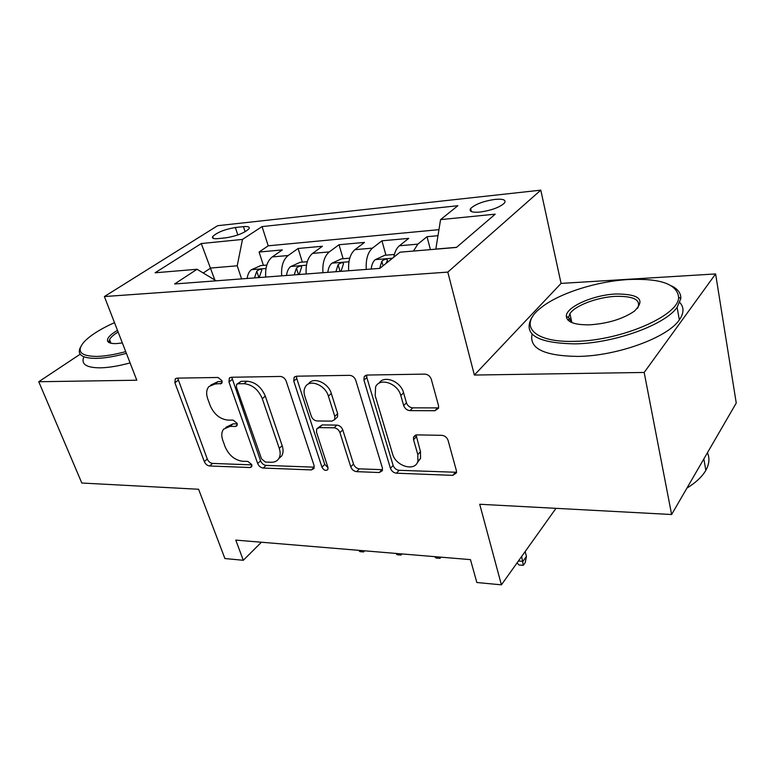 <?xml version="1.0" encoding="UTF-8"?>
<svg xmlns="http://www.w3.org/2000/svg" width="775" height="775" viewBox="0 0 775 775"><rect width="100%" height="100%" fill="white"/><g stroke="black" fill="none" stroke-linecap="round" stroke-linejoin="round"><path stroke-width="1.16" d="M221.97 380.69L218.027 377.473L176.952 378.142L175.295 378.781L174.879 382.724L204.319 461.59C205.501 464.177 207.264 465.639 209.608 465.978L250.093 467.538L251.642 466.841L251.749 464.593L247.922 461.435L242.565 461.251C234.767 460.156 228.964 455.38 225.176 446.913L222.793 440.336C221.214 435.744 221.485 432.014 223.588 429.166L230.068 426.366L235.464 426.444L236.927 425.795L237.102 423.324L233.217 420.137L227.821 420.089C219.955 419.149 214.074 414.325 210.18 405.596L207.719 398.805C205.976 393.652 206.373 389.563 208.921 386.531L214.917 384.051L221.698 383.412L221.97 380.69M570.875 317.992L567.872 320.007M495.07 199.378C483.484 201.112 475.346 204.154 470.638 208.504C468.846 211.488 471.917 212.679 479.861 212.098C491.505 210.393 499.73 207.361 504.525 202.982C506.337 199.911 503.178 198.71 495.07 199.378M434.911 410.721L438.514 408.26L438.514 405.596L431.287 379.304C430.096 376.108 427.926 374.383 424.778 374.112L367.137 375.052L364.153 376.766L363.95 380.196L390.435 468.294C391.578 471.171 393.584 472.798 396.471 473.196L452.803 475.366L456.475 472.837L456.397 470.667L448.086 440.423C446.942 437.371 444.821 435.676 441.721 435.317L416.95 434.891L413.55 437.061L413.55 439.745L417.812 454.557L417.88 461.299C415.022 472.052 395.628 466.211 392.537 453.85L375.187 395.647L375.604 386.89C379.643 377.173 397.817 383.286 400.801 395.531L403.688 405.558C404.86 408.619 406.962 410.314 409.994 410.624L434.911 410.721L437.604 407.892L438.64 407.776M80.183 354.214L38.75 381.726L81.811 483.019L198.603 489.257L224.905 558.542L243.292 560.286L235.774 540.097L470.464 559.627L476.848 582.5L501.406 584.844L555.985 508.342M644.18 372.455L715.606 273.933L561.071 283.408L474.368 375.052L644.18 372.455L671.615 514.513L479.715 504.263L501.406 584.844M474.368 375.052L447.805 272.103L104.383 296.554L217.63 225.699L540.795 190.156L447.805 272.103M38.75 381.726L136.797 380.225L104.383 296.554M286.217 381.242C284.987 378.307 283.02 376.708 280.327 376.456L231.318 377.251L229.342 378.103L228.954 382.007L257.678 463.518C258.86 466.182 260.691 467.693 263.18 468.052L311.366 469.912L313.982 468.555L314.078 465.543L286.217 381.242M296.525 376.195L349.573 375.332C352.489 375.594 354.553 377.251 355.764 380.312L382.404 468.003L382.395 470.687L379.285 472.527L356.645 471.655C353.875 471.278 351.918 469.679 350.765 466.87L339.944 432.624C338.762 429.738 336.776 428.129 334.006 427.81L319.31 427.606L316.675 428.972L316.5 432.237L327.941 467.393L327.883 469.466C325.839 471.19 323.863 470.425 321.954 467.18L293.764 381.135L294.093 377.386L296.525 376.195L296.767 378.588L293.764 381.135M715.606 273.933L736.25 403.048L671.615 514.513M437.982 235.697L427.025 236.695L430.416 249.627M413.463 251.052L417.841 244.144L399.406 245.762L408.725 238.371L381.939 240.812L385.94 255.169M366.275 269.419C365.693 259.46 367.747 252.359 372.455 248.126L354.921 249.666L364.521 242.41L339.014 244.735L343.141 258.724M322.942 272.713C322.332 262.996 324.444 256.07 329.268 251.914L312.587 253.386L322.419 246.256L298.113 248.475L288.145 255.527C283.204 259.596 281.054 266.368 281.674 275.842M302.347 262.115L298.113 248.475M217.969 238.623L226.135 237.789C236.85 235.978 244.464 232.965 248.988 228.751C249.947 226.92 248.107 226.213 243.457 226.639L235.358 227.511C224.711 229.342 217.155 232.355 212.689 236.559C211.759 238.303 213.522 238.991 217.969 238.623M456.562 247.332L435.831 249.075L440.568 219.625L457.88 205.724L262.057 226.581L242.488 239.427L237.218 265.796L241.597 278.893M440.568 219.625L495.225 214.162L456.446 247.438L400.026 252.185L379.847 268.382L174.617 283.979L197.044 269.264L155.097 272.79L201.277 243.544L242.488 239.427M438.96 229.662L268.218 245.811L259.082 252.04L282.284 249.918L272.238 256.922C267.259 260.962 265.089 267.675 265.718 277.062M329.268 251.914L339.014 244.735M372.455 248.126L381.939 240.812M417.841 244.144L427.025 236.695M237.218 265.796L210.703 268.034L203.35 272.916M214.636 279.455L201.277 243.544M216.186 280.821L197.044 269.264M561.071 283.408L540.795 190.156M243.292 560.286L261.437 542.229M263.413 265.35L259.082 252.04M268.218 245.811L262.057 226.581M312.587 253.386C307.714 257.503 305.582 264.362 306.193 273.982M354.921 249.666C350.174 253.861 348.091 260.894 348.682 270.756M399.406 245.762C396.664 248.039 394.775 251.856 393.758 257.222M222.173 381.552L218.017 381.61L210.771 385.088M225.728 427.364L233.081 423.838L237.257 423.886M177.698 378.123L207.293 459.052C208.465 461.629 210.228 463.082 212.573 463.421L251.836 464.874M231.754 377.251L260.584 460.883C261.756 463.537 263.587 465.048 266.077 465.397L314.185 467.17L311.366 469.912M238.07 383.77L236.646 384.39L236.385 387.074L261.533 458.868L265.408 462.055L271.221 462.258C274.621 462.317 277.15 461.106 278.797 458.606C280.443 455.855 280.608 452.426 279.271 448.347L262.279 398.641C258.337 389.505 252.233 384.526 243.96 383.693L238.07 383.77L241.141 381.29L237.131 383.993M281.683 455.952L278.797 458.606L281.683 455.952C283.33 453.191 283.495 449.771 282.177 445.693L279.271 448.347M241.141 381.29L247.031 381.213C255.285 382.027 261.378 386.987 265.292 396.103L282.177 445.693M379.285 472.527L381.988 469.679L359.387 468.846L356.645 471.655M317.808 427.916L322.187 424.923L336.854 425.107C339.624 425.427 341.601 427.025 342.773 429.912L353.526 464.07C354.669 466.879 356.626 468.468 359.387 468.846M296.767 378.588L324.764 464.428L327.999 467.587M328.397 396.112C325.393 385.214 310.029 378.849 305.553 386.522C303.858 389.166 303.606 392.402 304.788 396.219L311.288 416.194C312.48 419.072 314.447 420.67 317.169 420.98L331.874 421.125L334.635 419.633L334.8 416.369L328.397 396.112L331.312 393.477C328.329 382.608 313.003 376.272 308.518 383.935L308.469 383.974M336.243 418.132L337.503 416.95L337.668 413.685L334.8 416.369M331.312 393.477L337.668 413.685M378.985 383.267C383.838 374.742 400.752 381.184 403.581 392.789L406.449 402.797C407.621 405.848 409.713 407.534 412.736 407.844L437.604 407.892M417.289 462.694L420.534 458.403L420.476 451.67L417.812 454.557M416.068 434.959L420.476 451.67M366.682 375.081L366.827 377.541L393.128 465.436C394.262 468.303 396.267 469.921 399.144 470.309L456.562 472.275M266.823 265.069L260.768 265.573L251.352 269.768C249.066 271.55 247.671 274.457 247.157 278.467M259.16 277.557L261.805 270.088C261.127 268.789 259.441 269.167 256.757 271.221L254.5 277.915M364.589 550.822L363.601 551.936L359.939 551.626L358.641 550.327M363.272 550.705L363.601 551.936M114.487 322.632C100.285 329.055 90.113 335.517 83.962 342.017C76.066 351.521 80.532 356.326 97.359 356.432C105.39 356.142 114.845 354.543 125.715 351.618M126.383 353.342C115.087 356.413 105.264 358.089 96.923 358.37C83.138 358.486 77.452 355.212 79.844 348.547L80.639 346.958M122.353 342.938L116.337 343.596C111.125 343.751 108.19 342.841 107.522 340.855C107.047 338.045 110.37 334.538 117.48 330.344M130.093 362.913C118.837 365.965 109.043 367.602 100.702 367.834C86.936 367.863 81.21 364.483 83.545 357.701M118.129 332.02C113.47 334.829 110.622 337.367 109.575 339.653L109.362 341.639L110.631 343.151M628.215 279.543C596.072 281.383 558.291 293.589 540.834 307.869C518.058 325.113 532.793 342.976 575.68 341.32C621.482 340.671 679.462 315.328 678.609 297.193C677.03 284.037 660.232 278.147 628.215 279.543M671.731 285.956C678.038 289.191 681.07 293.405 680.808 298.598L677.118 307.297C665.308 324.773 614.459 343.199 575.35 343.868C537.385 343.248 522.796 334.606 531.592 317.944L532.958 316.074M615.941 293.977C639.704 294.054 645.808 299.818 634.26 311.269C622.645 319.058 607.794 323.582 589.717 324.822C574.663 325.035 566.864 322.168 566.331 316.219C565.934 306.997 593.195 294.926 615.941 293.977M637.563 308.373C641.39 300.012 634.086 296.011 615.65 296.341C597.351 297.154 575.147 305.505 569.925 313.623L568.482 317.508L571.659 322.507M679.849 302.541C684.199 307.413 684.025 313.197 679.336 319.881C667.633 337.6 617.055 356.006 578.072 356.413C544.273 355.977 528.947 348.547 532.115 334.151M570.574 321.983L571.562 321.179M707.43 452.745C709.852 458.18 709.328 464.051 705.841 470.328C702.218 476.625 695.911 482.563 686.912 488.124M307.278 261.708L300.148 262.299L290.644 266.59C288.407 268.402 287.031 271.366 286.527 275.474M299.121 274.524L301.678 266.958C300.971 265.554 299.228 265.912 296.447 268.053L294.219 274.892M401.954 553.931L400.985 555.074L397.178 554.755L395.88 553.428M400.704 553.825L400.985 555.074M349.748 258.172L341.426 258.869L331.855 263.248C329.666 265.098 328.319 268.131 327.825 272.335M341.039 271.337L343.519 263.674C342.773 262.144 340.961 262.502 338.084 264.721L335.904 271.725M440.936 557.177L439.997 558.349L436.025 558.01L434.727 556.653M439.764 557.08L439.997 558.349M394.378 254.462L384.768 255.266L375.129 259.741C372.988 261.63 371.68 264.73 371.196 269.041M386.018 263.432L387.461 260.226C386.677 258.579 384.797 258.908 381.804 261.223L379.682 268.392M518.417 561.003L522.931 561.371L526.428 556.431L525.169 551.529M526.428 556.431L525.247 562.582L523.309 565.333L521.662 556.45M523.309 565.333L518.959 564.975L517.061 562.892M288.145 255.527L272.238 256.922M237.828 234.98L235.358 227.511M245.132 231.754L243.457 226.639M218.017 381.61L214.917 384.051M237.295 424.894L235.464 426.444M233.081 423.838L230.068 426.366M251.952 465.862L250.093 467.538M212.573 463.421L209.608 465.978M207.293 459.052L204.319 461.59M178.037 380.351L174.879 382.724M222.125 382.579L220.342 383.983M266.077 465.397L263.18 468.052M260.584 460.883L257.678 463.518M232.045 379.547L228.954 382.007M265.292 396.103L262.279 398.641M247.031 381.213L243.96 383.693M353.526 464.07L350.765 466.87M342.773 429.912L339.944 432.624M336.854 425.107L334.006 427.81M322.187 424.923L319.31 427.606M324.764 464.428L321.954 467.18M412.736 407.844L409.994 410.624M406.449 402.797L403.688 405.558M403.581 392.789L400.801 395.531M416.233 436.897L413.55 439.745M455.371 472.392L452.803 475.366M399.144 470.309L396.471 473.196M393.128 465.436L390.435 468.294M366.827 377.541L363.95 380.196M265.99 268.499L251.584 269.661M258.85 277.576L256.757 271.221M306.464 265.215L290.887 266.474M298.491 274.563L296.447 268.053M348.944 261.766L332.097 263.132M340.07 271.405L338.084 264.721M392.489 258.23L375.362 259.625M383.082 265.786L381.804 261.223M471.394 211.585L470.638 208.504M213.309 238.4L212.689 236.559M230.001 377.58L229.342 378.103M337.503 416.95L334.635 419.633M295.11 376.524L294.093 377.386M420.534 458.403L417.88 461.299M415.342 435.182L413.55 437.061M365.684 375.352L364.153 376.766M109.575 339.653L110.97 343.238M109.362 341.639L107.522 340.855M679.336 319.881L677.118 307.297M569.925 313.623L571.863 322.594M705.841 470.328L703.836 458.945M568.482 317.508L566.331 316.219M678.609 297.193L680.808 298.598"/></g></svg>
